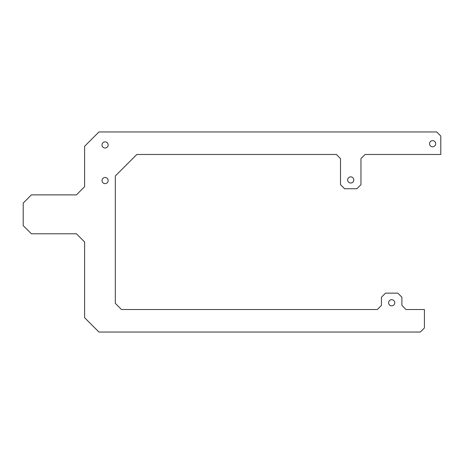 <?xml version="1.0" encoding="UTF-8"?>
<svg xmlns="http://www.w3.org/2000/svg" width="464" height="464" viewBox="0 0 464 464"><rect width="100%" height="100%" fill="white"/><g stroke="black" fill="none" stroke-linecap="round" stroke-linejoin="round"><path stroke-width="0.7" d="M440.8 136.056L440.8 154.477L365.058 154.477L360.963 158.572L360.963 184.649L356.868 188.744L344.59 188.744L340.495 184.649L340.495 158.572L336.4 154.477L136.81 154.477L115.316 175.972L115.316 303.381L121.458 309.523L377.342 309.523L381.437 305.428L381.437 297.238L385.532 293.144L397.81 293.144L401.905 297.238L401.905 305.428L406 309.523L424.421 309.523L424.421 327.944L420.332 332.038L98.942 332.038L84.61 317.712L84.61 241.97L76.421 233.781L31.39 233.781L23.2 225.591L23.2 203.075L31.39 194.886L76.421 194.886L84.61 186.696L84.61 146.288L98.942 131.962L436.705 131.962L440.8 136.056M394.742 302.766A3.068 3.068 0 0 0 390.137 300.109A3.068 3.068 0 0 0 390.137 305.428A3.068 3.068 0 0 0 394.742 302.766M435.684 143.712A3.068 3.068 0 0 0 431.079 141.05A3.068 3.068 0 0 0 431.079 146.369A3.068 3.068 0 0 0 435.684 143.712M353.8 179.945A3.068 3.068 0 0 0 349.195 177.283A3.068 3.068 0 0 0 349.195 182.601A3.068 3.068 0 0 0 353.8 179.945M108.153 180.56A3.068 3.068 0 0 0 103.547 177.898A3.068 3.068 0 0 0 103.547 183.216A3.068 3.068 0 0 0 108.153 180.56M108.153 144.936A3.068 3.068 0 0 0 103.547 142.28A3.068 3.068 0 0 0 103.547 147.598A3.068 3.068 0 0 0 108.153 144.936"/></g></svg>
